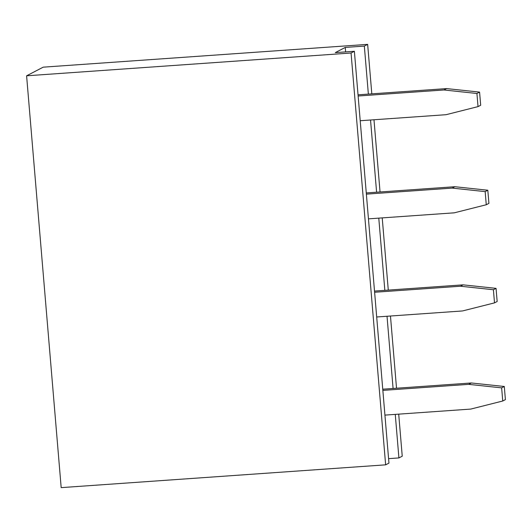 <?xml version="1.0" encoding="UTF-8"?>
<svg xmlns="http://www.w3.org/2000/svg" width="532" height="532" viewBox="0 0 532 532"><rect width="100%" height="100%" fill="white"/><g stroke="black" fill="none" stroke-linecap="round" stroke-linejoin="round"><path stroke-width="0.8" d="M384.929 415.113L470.76 409.081L502.747 401.008L505.4 399.625L504.296 386.485L501.643 387.868L468.685 384.357L471.339 382.974L504.296 386.485M382.754 389.198L471.339 382.974M502.747 401.008L501.643 387.868M382.854 390.388L468.685 384.357M376.689 316.986L462.521 310.954L494.507 302.874L497.161 301.498L496.057 288.357L493.403 289.74L460.446 286.229L463.099 284.846L496.057 288.357M374.515 291.07L463.099 284.846M494.507 302.874L493.403 289.74M374.614 292.261L460.446 286.229M368.45 218.858L454.281 212.827L486.261 204.747L488.921 203.364L487.817 190.23L485.164 191.613L452.2 188.102L454.86 186.719L487.817 190.23M366.275 192.943L454.86 186.719M486.261 204.747L485.164 191.613M366.375 194.133L452.2 188.102M360.211 120.731L446.042 114.699L478.022 106.619L480.682 105.236L479.578 92.103L476.925 93.486L443.961 89.975L446.621 88.591L479.578 92.103M358.029 94.816L446.621 88.591M478.022 106.619L476.925 93.486M358.129 96.006L443.961 89.975M385.64 464.835L351.06 53.007L354.379 51.278L388.959 463.106L385.64 464.835L61.18 487.631L26.6 75.803L43.198 67.165L367.652 44.369L371.808 93.845M373.983 119.76L380.048 191.972M382.222 217.887L388.287 290.1M390.468 316.015L396.526 388.234M398.707 414.142L402.239 456.197L398.914 457.926L395.263 414.388M354.379 51.278L335.293 52.621L345.248 47.434L364.334 46.091L367.652 44.369M26.6 75.803L351.06 53.007M388.586 458.651L398.914 457.926M393.082 388.473L387.023 316.261M384.842 290.346L378.784 218.133M376.603 192.218L370.538 120.006M368.363 94.091L364.334 46.091M345.248 47.434L345.62 51.897"/></g></svg>
